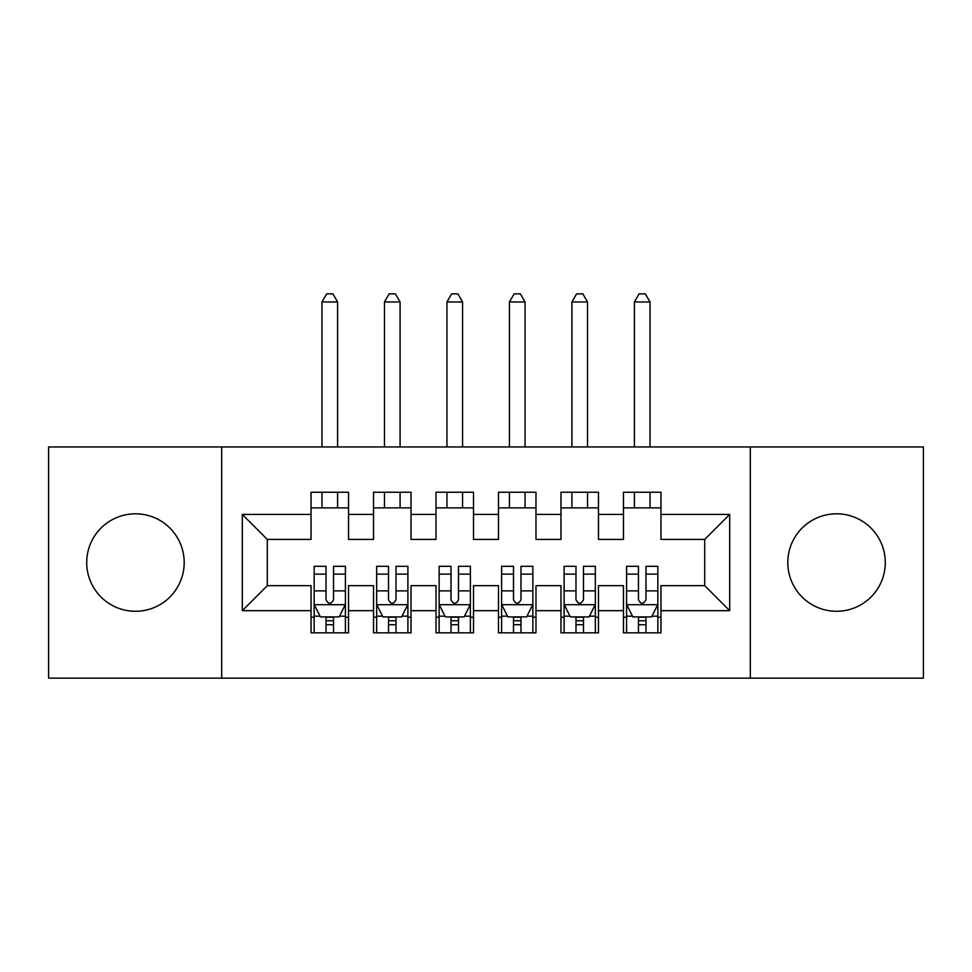 <?xml version="1.0" encoding="UTF-8"?>
<svg xmlns="http://www.w3.org/2000/svg" width="972" height="972" viewBox="0 0 972 972"><rect width="100%" height="100%" fill="white"/><g stroke="black" fill="none" stroke-linecap="round" stroke-linejoin="round"><path stroke-width="1.46" d="M836.54 513.811A48.734 48.734 0 0 0 787.806 562.545A48.734 48.734 0 0 0 836.54 611.279A48.734 48.734 0 0 0 885.285 562.545A48.734 48.734 0 0 0 836.54 513.811M135.46 513.811A48.734 48.734 0 0 0 86.715 562.545A48.734 48.734 0 0 0 135.46 611.279A48.734 48.734 0 0 0 184.194 562.545A48.734 48.734 0 0 0 135.46 513.811M750.311 678.14L923.4 678.14L923.4 446.95L750.311 446.95L750.311 678.14L221.689 678.14L221.689 446.95L48.6 446.95L48.6 678.14L221.689 678.14M750.311 446.95L221.689 446.95M242.307 610.659L242.307 514.431L311.04 514.431L311.04 539.424L267.3 539.424L267.3 585.666L242.307 610.659L311.04 610.659L311.04 632.845L348.535 632.845L348.535 610.659L373.527 610.659L373.527 632.845L411.022 632.845L411.022 610.659L436.015 610.659L436.015 632.845L473.498 632.845L473.498 610.659L498.502 610.659L498.502 632.845L535.985 632.845L535.985 610.659L560.978 610.659L560.978 632.845L598.473 632.845L598.473 610.659L623.465 610.659L623.465 632.845L660.96 632.845L660.96 585.666L704.7 585.666L704.7 539.424L660.96 539.424L660.96 514.431L729.693 514.431L729.693 610.659L660.96 610.659M660.96 514.431L660.96 492.245L623.465 492.245L623.465 514.431L598.473 514.431L598.473 492.245L560.978 492.245L560.978 514.431L535.985 514.431L535.985 492.245L498.502 492.245L498.502 514.431L473.498 514.431L473.498 492.245L436.015 492.245L436.015 514.431L411.022 514.431L411.022 492.245L373.527 492.245L373.527 514.431L348.535 514.431L348.535 492.245L311.04 492.245L311.04 514.431M598.473 610.659L598.473 585.666L623.465 585.666L623.465 610.659M729.693 514.431L704.7 539.424M535.985 610.659L535.985 585.666L560.978 585.666L560.978 610.659M623.465 514.431L623.465 539.424L598.473 539.424L598.473 514.431M473.498 610.659L473.498 585.666L498.502 585.666L498.502 610.659M560.978 514.431L560.978 539.424L535.985 539.424L535.985 514.431M411.022 610.659L411.022 585.666L436.015 585.666L436.015 610.659M498.502 514.431L498.502 539.424L473.498 539.424L473.498 514.431M348.535 610.659L348.535 585.666L373.527 585.666L373.527 610.659M436.015 514.431L436.015 539.424L411.022 539.424L411.022 514.431M267.3 585.666L311.04 585.666L311.04 610.659M373.527 514.431L373.527 539.424L348.535 539.424L348.535 514.431M623.465 507.87L660.96 507.87M560.978 507.87L598.473 507.87M498.502 507.87L535.985 507.87M436.015 507.87L473.498 507.87M373.527 507.87L411.022 507.87M311.04 507.87L348.535 507.87M311.04 617.22L314.163 617.22M345.412 617.22L348.535 617.22M373.527 617.22L376.65 617.22M407.888 617.22L411.022 617.22M436.015 617.22L439.137 617.22M470.375 617.22L473.498 617.22M498.502 617.22L501.625 617.22M532.863 617.22L535.985 617.22M560.978 617.22L564.112 617.22M595.35 617.22L598.473 617.22M623.465 617.22L626.588 617.22M657.837 617.22L660.96 617.22M242.307 514.431L267.3 539.424M704.7 585.666L729.693 610.659M326.033 624.717L333.53 624.717M314.163 574.124L326.033 574.124L326.033 566.299L314.163 566.299L314.163 604.414L320.408 616.904L339.155 616.904L345.412 604.414L345.412 566.299L333.53 566.299L333.53 574.124L345.412 574.124M345.412 604.414L345.412 632.845M314.163 604.414L314.163 632.845M333.53 616.904L333.53 632.845M326.033 632.845L326.033 616.904M326.033 574.124L326.033 599.724C328.536 604.535 331.027 604.535 333.53 599.724L333.53 574.124M326.033 617.22L333.53 617.22M337.6 507.87L337.6 492.245M337.6 446.95L337.6 301.976L321.975 301.976L321.975 446.95M321.975 507.87L321.975 492.245M321.975 301.976L326.665 293.86L332.91 293.86L337.6 301.976M388.521 624.717L396.017 624.717M376.65 574.124L388.521 574.124L388.521 566.299L376.65 566.299L376.65 604.414L382.895 616.904L401.643 616.904L407.888 604.414L407.888 566.299L396.017 566.299L396.017 574.124L407.888 574.124M407.888 604.414L407.888 632.845M376.65 604.414L376.65 632.845M396.017 616.904L396.017 632.845M388.521 632.845L388.521 616.904M388.521 574.124L388.521 599.724C391.023 604.535 393.514 604.535 396.017 599.724L396.017 574.124M388.521 617.22L396.017 617.22M400.087 507.87L400.087 492.245M400.087 446.95L400.087 301.976L384.462 301.976L384.462 446.95M384.462 507.87L384.462 492.245M384.462 301.976L389.152 293.86L395.397 293.86L400.087 301.976M451.008 624.717L458.505 624.717M439.137 574.124L451.008 574.124L451.008 566.299L439.137 566.299L439.137 604.414L445.383 616.904L464.13 616.904L470.375 604.414L470.375 566.299L458.505 566.299L458.505 574.124L470.375 574.124M470.375 604.414L470.375 632.845M439.137 604.414L439.137 632.845M458.505 616.904L458.505 632.845M451.008 632.845L451.008 616.904M451.008 574.124L451.008 599.724C453.499 604.535 456.002 604.535 458.505 599.724L458.505 574.124M451.008 617.22L458.505 617.22M462.563 507.87L462.563 492.245M462.563 446.95L462.563 301.976L446.95 301.976L446.95 446.95M446.95 507.87L446.95 492.245M446.95 301.976L451.628 293.86L457.885 293.86L462.563 301.976M513.495 624.717L520.992 624.717M501.625 574.124L513.495 574.124L513.495 566.299L501.625 566.299L501.625 604.414L507.87 616.904L526.617 616.904L532.863 604.414L532.863 566.299L520.992 566.299L520.992 574.124L532.863 574.124M532.863 604.414L532.863 632.845M501.625 604.414L501.625 632.845M520.992 616.904L520.992 632.845M513.495 632.845L513.495 616.904M513.495 574.124L513.495 599.724C515.986 604.535 518.489 604.535 520.992 599.724L520.992 574.124M513.495 617.22L520.992 617.22M525.05 507.87L525.05 492.245M525.05 446.95L525.05 301.976L509.437 301.976L509.437 446.95M509.437 507.87L509.437 492.245M509.437 301.976L514.115 293.86L520.372 293.86L525.05 301.976M575.983 624.717L583.479 624.717M564.112 574.124L575.983 574.124L575.983 566.299L564.112 566.299L564.112 604.414L570.357 616.904L589.105 616.904L595.35 604.414L595.35 566.299L583.479 566.299L583.479 574.124L595.35 574.124M595.35 604.414L595.35 632.845M564.112 604.414L564.112 632.845M583.479 616.904L583.479 632.845M575.983 632.845L575.983 616.904M575.983 574.124L575.983 599.724C578.474 604.535 580.977 604.535 583.479 599.724L583.479 574.124M575.983 617.22L583.479 617.22M587.538 507.87L587.538 492.245M587.538 446.95L587.538 301.976L571.913 301.976L571.913 446.95M571.913 507.87L571.913 492.245M571.913 301.976L576.603 293.86L582.848 293.86L587.538 301.976M638.47 624.717L645.967 624.717M626.588 574.124L638.47 574.124L638.47 566.299L626.588 566.299L626.588 604.414L632.845 616.904L651.592 616.904L657.837 604.414L657.837 566.299L645.967 566.299L645.967 574.124L657.837 574.124M657.837 604.414L657.837 632.845M626.588 604.414L626.588 632.845M645.967 616.904L645.967 632.845M638.47 632.845L638.47 616.904M638.47 574.124L638.47 599.724C640.961 604.535 643.464 604.535 645.967 599.724L645.967 574.124M638.47 617.22L645.967 617.22M650.025 507.87L650.025 492.245M650.025 446.95L650.025 301.976L634.4 301.976L634.4 446.95M634.4 507.87L634.4 492.245M634.4 301.976L639.09 293.86L645.335 293.86L650.025 301.976M314.32 604.718L345.254 604.718M345.412 616.163L339.532 616.163M320.043 616.163L314.163 616.163M333.53 590.879L345.412 590.879M314.163 590.879L326.033 590.879M326.033 620.744L333.53 620.744M376.808 604.718L407.742 604.718M407.888 616.163L402.019 616.163M382.518 616.163L376.65 616.163M396.017 590.879L407.888 590.879M376.65 590.879L388.521 590.879M388.521 620.744L396.017 620.744M439.295 604.718L470.217 604.718M470.375 616.163L464.507 616.163M445.006 616.163L439.137 616.163M458.505 590.879L470.375 590.879M439.137 590.879L451.008 590.879M451.008 620.744L458.505 620.744M501.783 604.718L532.705 604.718M532.863 616.163L526.994 616.163M507.493 616.163L501.625 616.163M520.992 590.879L532.863 590.879M501.625 590.879L513.495 590.879M513.495 620.744L520.992 620.744M564.258 604.718L595.192 604.718M595.35 616.163L589.482 616.163M569.981 616.163L564.112 616.163M583.479 590.879L595.35 590.879M564.112 590.879L575.983 590.879M575.983 620.744L583.479 620.744M626.746 604.718L657.679 604.718M657.837 616.163L651.957 616.163M632.468 616.163L626.588 616.163M645.967 590.879L657.837 590.879M626.588 590.879L638.47 590.879M638.47 620.744L645.967 620.744"/></g></svg>
